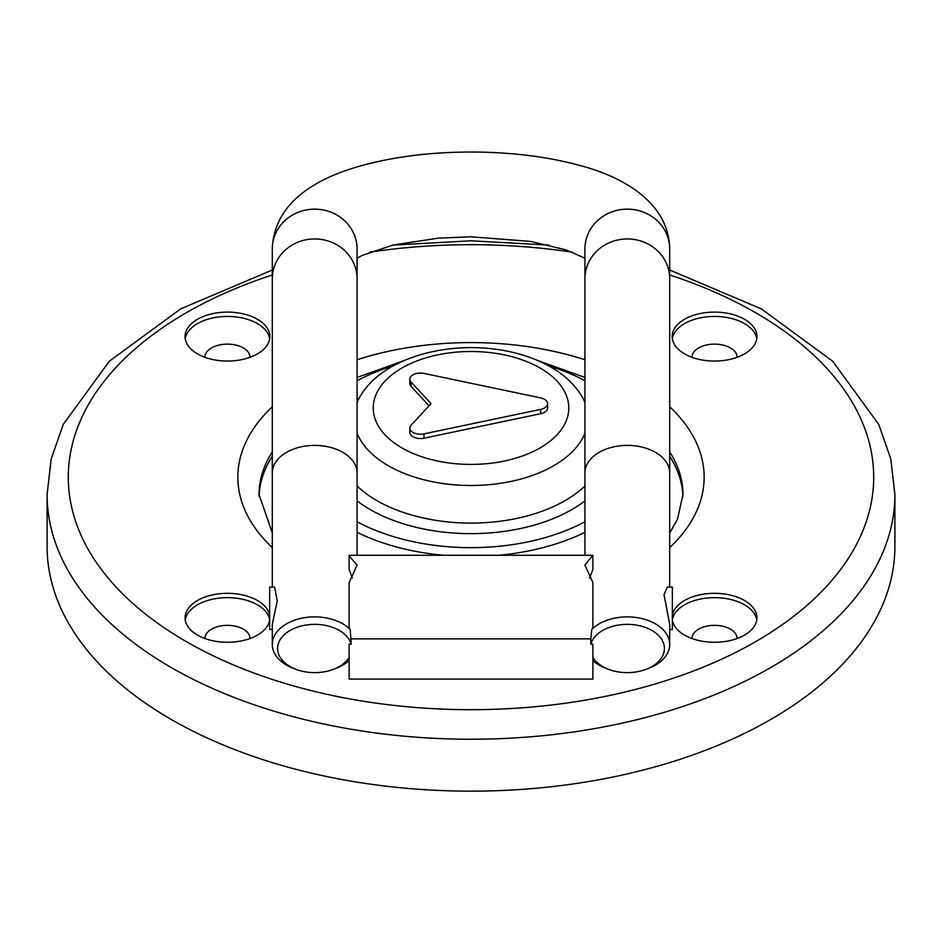 <?xml version="1.0" encoding="UTF-8"?>
<svg xmlns="http://www.w3.org/2000/svg" width="942" height="942" viewBox="0 0 942 942"><rect width="100%" height="100%" fill="white"/><g stroke="black" fill="none" stroke-linecap="round" stroke-linejoin="round"><path stroke-width="1.41" d="M352.426 577.952L349.129 569.498L349.129 556.027L357.077 565.012L349.129 582.521L349.129 627.772L350.236 629.444L351.189 644.222L349.129 644.222L349.129 679.1L592.871 679.1L592.871 644.222L590.811 644.222A37.091 24.139 0 0 1 648.379 628.632A37.091 24.139 0 0 1 646.412 669.197L649.144 668.125A42.39 27.589 180 0 0 669.703 644.481L669.703 624.358L664.028 594.473L667.395 587.078L672.352 587.078L672.352 629.468L669.703 629.468M272.297 629.468L269.647 629.468L269.647 587.078L274.605 587.078L277.242 600.914L272.297 624.358L272.297 644.481A42.39 27.589 180 0 0 292.856 668.125L295.588 669.197A37.091 24.139 0 0 1 293.621 628.632A37.091 24.139 0 0 1 351.189 644.222M592.871 569.498L592.871 556.027L592.871 569.498L589.574 577.952M349.129 556.027L349.129 555.285L592.871 555.285L584.923 565.012L592.871 582.521L592.871 627.772L591.764 629.444L590.846 638.864L351.154 638.864M682.915 496.54A211.95 122.366 0 0 0 669.703 456.246M272.297 456.246A211.95 122.366 0 0 0 259.085 496.54M272.297 270.013L180.734 308.846L109.319 361.222L63.244 424.43L51.186 458.966L47.1 494.503L47.1 546.419A423.9 244.732 0 0 0 171.256 719.464A423.9 244.732 0 0 0 633.224 772.522A423.9 244.732 0 0 0 894.9 546.419L894.9 494.503L890.814 458.966L878.756 424.43L832.681 361.222L761.266 308.858L669.703 270.013M672.317 338.743A42.39 24.468 180 0 1 714.542 316.441A42.39 24.468 180 0 1 756.767 338.743M684.563 353.886A42.39 24.468 180 0 1 672.152 336.588A42.39 24.468 180 0 1 714.542 312.108A42.39 24.468 180 0 1 756.932 336.588A42.39 24.468 180 0 1 730.768 359.196A42.39 24.468 180 0 1 684.563 353.886M692.029 357.324A22.514 13 180 0 1 692.017 357.136A22.514 13 180 0 1 714.542 344.136A22.514 13 180 0 1 737.056 357.136A22.514 13 180 0 1 737.056 357.324M185.233 338.743A42.39 24.468 180 0 1 227.458 316.441A42.39 24.468 180 0 1 269.683 338.743M257.437 353.886A42.39 24.468 180 0 1 211.232 359.196A42.39 24.468 180 0 1 185.068 336.588A42.39 24.468 180 0 1 227.458 312.108A42.39 24.468 180 0 1 269.848 336.588A42.39 24.468 180 0 1 257.437 353.886M204.944 357.324A22.514 13 180 0 1 204.944 357.136A22.514 13 180 0 1 227.458 344.136A22.514 13 180 0 1 249.983 357.136A22.514 13 180 0 1 249.971 357.324M185.233 619.966A42.39 24.468 180 0 1 212.986 599.124A42.39 24.468 180 0 1 257.437 604.823A42.39 24.468 180 0 1 269.647 619.742M269.647 620.189A42.39 24.468 180 0 1 225.397 642.244A42.39 24.468 180 0 1 185.068 617.799A42.39 24.468 180 0 1 211.232 595.191A42.39 24.468 180 0 1 257.437 600.49A42.39 24.468 180 0 1 269.647 615.42M204.944 638.535A22.514 13 180 0 1 204.944 638.346A22.514 13 180 0 1 218.838 626.336A22.514 13 180 0 1 243.377 629.162A22.514 13 180 0 1 249.983 638.346A22.514 13 180 0 1 249.971 638.535M672.352 619.742A42.39 24.468 180 0 1 684.563 604.823A42.39 24.468 180 0 1 729.014 599.124A42.39 24.468 180 0 1 756.767 619.966M672.352 615.42A42.39 24.468 180 0 1 684.563 600.49A42.39 24.468 180 0 1 730.768 595.191A42.39 24.468 180 0 1 756.932 617.799A42.39 24.468 180 0 1 716.603 642.244A42.39 24.468 180 0 1 672.352 620.189M692.029 638.535A22.514 13 180 0 1 692.017 638.346A22.514 13 180 0 1 698.623 629.162A22.514 13 180 0 1 723.162 626.336A22.514 13 180 0 1 737.056 638.346A22.514 13 180 0 1 737.056 638.535M590.811 644.222L590.846 638.864M272.297 248.888L272.297 278.679A42.39 39.729 0 0 1 314.687 238.95A42.39 39.729 0 0 1 357.077 278.679L357.077 248.888A42.39 39.729 180 0 0 314.687 209.159A42.39 39.729 180 0 0 272.297 248.888C274.216 200.222 320.08 176.849 362.894 165.262C395.063 156.607 430.624 152.192 469.599 152.027C509.551 151.98 546.03 156.384 579.024 165.239C621.461 176.178 668.796 201.659 669.703 248.888A42.39 39.729 0 0 0 627.313 209.159A42.39 39.729 0 0 0 584.923 248.888L584.923 278.679A42.39 39.729 0 0 1 627.313 238.95A42.39 39.729 0 0 1 669.703 278.679L669.703 472.978A42.39 27.589 180 0 0 627.313 445.389A42.39 27.589 180 0 0 584.923 472.978L584.923 555.285M349.129 657.457A37.091 24.139 0 0 1 333.786 669.197A37.091 24.139 0 0 1 295.588 669.197M350.236 629.444A42.39 27.589 180 0 0 302.641 618.023A42.39 27.589 180 0 0 272.297 644.481M357.077 555.285L357.077 472.978A42.39 27.589 180 0 0 314.687 445.389A42.39 27.589 180 0 0 272.297 472.978L272.297 587.078M333.786 669.197L336.518 668.125A42.39 27.589 180 0 0 349.129 660.566M669.703 644.481A42.39 27.589 180 0 0 639.359 618.023A42.39 27.589 180 0 0 591.764 629.444M592.871 660.566A42.39 27.589 180 0 0 605.482 668.125L608.214 669.197A37.091 24.139 0 0 1 592.871 657.457M646.412 669.197A37.091 24.139 0 0 1 608.214 669.197M429.022 405.802L411.065 386.373A10.598 6.123 180 0 1 409.829 383.5L409.829 379.167A10.598 6.123 0 0 0 411.065 382.052L431.024 403.647L411.065 425.242A10.598 6.123 0 0 0 409.829 428.115A10.598 6.123 0 0 0 424.041 433.862L540.614 409.393A10.598 6.123 0 0 0 547.596 403.647A10.598 6.123 0 0 0 540.614 397.889L424.041 373.421A10.598 6.123 0 0 0 409.829 379.167M547.596 403.647L547.596 407.968A10.598 6.123 180 0 1 540.614 413.715L424.041 438.195A10.598 6.123 180 0 1 409.829 432.437L409.829 428.115M669.703 532.913L677.475 519.301L682.95 494.503A211.95 122.366 0 0 0 669.703 451.913M272.297 451.913A211.95 122.366 0 0 0 259.05 494.503L272.297 532.913M669.703 547.608A233.145 134.6 0 0 0 669.703 406.779M584.923 359.75A233.145 134.6 0 0 0 357.077 359.75M272.297 406.779A233.145 134.6 0 0 0 272.297 547.608M272.297 274.97A402.705 232.497 0 0 0 150.59 618.034A402.705 232.497 0 0 0 755.755 641.596A402.705 232.497 0 0 0 669.703 274.97M572.406 252.185A402.705 232.497 0 0 0 369.594 252.185M47.1 494.503A423.9 244.732 0 0 0 171.256 667.548A423.9 244.732 0 0 0 770.744 667.548A423.9 244.732 0 0 0 894.9 494.503M373.232 407.968A97.768 56.449 0 0 0 519.89 456.858A97.768 56.449 0 0 0 519.89 359.079A97.768 56.449 0 0 0 373.232 407.968M357.077 433.296A116.985 67.541 0 0 0 471 485.495A116.985 67.541 0 0 0 584.923 433.296M584.923 402.623A116.985 67.541 0 0 0 581.438 395.687C573.819 383.5 562.857 373.527 548.55 365.779C535.774 358.831 521.409 353.851 505.465 350.824C449.216 339.932 383.406 357.183 360.562 395.687A116.985 67.541 0 0 0 357.077 402.623M357.077 486.001A133.128 76.867 0 0 0 584.923 486.001M357.077 500.885A142.737 82.401 0 0 0 584.923 500.885M357.077 521.738A167.005 96.414 0 0 0 584.923 521.738M584.923 380.733A167.005 96.414 0 0 0 548.821 365.92M393.179 365.92A167.005 96.414 0 0 0 357.077 380.733M357.077 532.336A175.789 101.489 0 0 0 443.47 555.285M498.53 555.285A175.789 101.489 0 0 0 584.923 532.336M411.065 386.373L411.065 382.052M424.041 438.195L424.041 433.862M540.614 413.715L540.614 409.393M549.08 245.085L471 240.799L392.92 245.085M357.077 258.226L362.187 255.423L393.25 245.002L438.442 238.126L470.835 236.807L530.57 241.411L566.166 249.913L584.923 258.226M357.077 278.679L357.077 472.978M272.297 278.679L272.297 472.978M584.923 278.679L584.923 472.978M669.703 278.679L669.703 248.888M669.703 587.078L669.703 472.978M360.562 395.687L357.077 401.457M581.438 395.687L584.923 401.457M584.923 377.448L538.117 360.68M403.882 360.68L357.077 377.448"/></g></svg>
